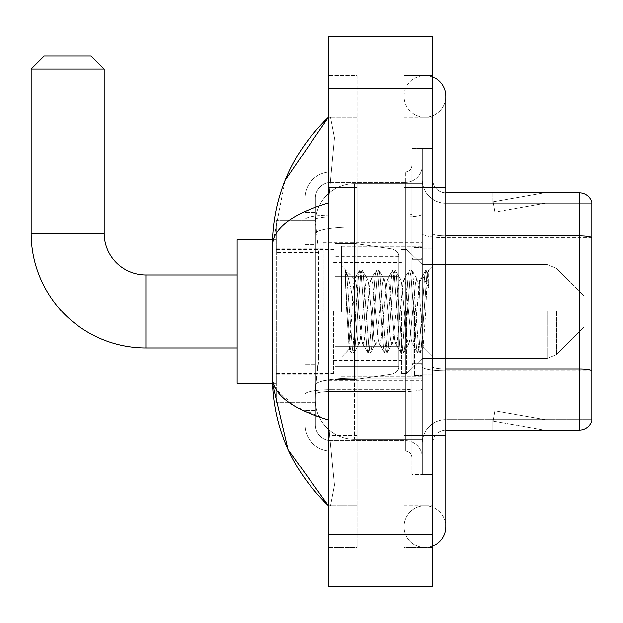<?xml version="1.0" encoding="UTF-8"?>
<svg xmlns="http://www.w3.org/2000/svg" width="623" height="623" viewBox="0 0 623 623"><rect width="100%" height="100%" fill="white"/><g stroke="black" fill="none" stroke-linecap="round" stroke-linejoin="round"><path stroke-width="0.47" stroke-dasharray="3.12 2.34" d="M422.339 311.5L422.339 242.394L422.339 311.5M323.236 311.5L323.236 242.394L323.236 311.5M318.68 356.862L318.423 363.661L315.573 387.132L318.68 356.862L318.68 252.549L318.68 356.862L276.293 356.862L276.293 402.777L276.293 252.549L276.293 356.862L318.68 356.862M315.573 387.132L315.409 400.168A39.117 39.117 0 0 0 354.534 439.285L422.339 439.285L422.339 183.715L422.339 439.285L354.534 439.285L422.339 439.285L354.534 439.285L354.534 378.075A39.117 6.791 180 0 0 315.884 383.815A39.117 6.791 180 0 1 354.534 378.075L422.339 378.075L422.339 226.811L422.339 378.075L354.534 378.075L354.534 226.811L422.339 226.811L422.339 183.715L422.339 226.811L354.534 226.811L354.534 183.715L422.339 183.715L354.534 183.715A39.117 39.117 0 0 0 315.464 220.76L318.68 252.549L315.464 220.76A39.117 39.117 0 0 1 354.534 183.715L422.339 183.715L354.534 183.715A39.117 39.117 0 0 0 315.409 222.832L315.409 233.609L315.409 222.832A39.117 39.117 0 0 1 354.534 183.715L354.534 439.285A39.117 39.117 0 0 1 315.409 400.168L315.573 387.132M276.293 311.5L276.293 383.215L276.293 311.5M315.409 400.168L315.503 402.777L315.409 400.168A39.117 39.117 0 0 0 354.534 439.285A39.117 39.117 0 0 1 315.409 400.168L315.409 233.609L315.409 400.168A39.117 39.117 0 0 0 354.534 439.285A39.117 39.117 0 0 1 315.409 400.168M315.503 402.777L276.293 402.777L315.503 402.777M315.503 220.223L276.293 220.223L276.293 252.549L276.293 220.223L315.503 220.223M315.409 410.604L304.982 410.604L304.982 364.689L304.982 410.604L315.409 410.604L315.409 364.689L315.409 410.604M315.409 198.059A15.645 15.645 0 0 1 331.062 182.407A15.645 15.645 0 0 0 315.409 198.059L315.409 219.608L315.409 198.059A15.645 15.645 0 0 1 331.062 182.407L331.062 440.593A15.645 15.645 0 0 1 315.409 424.941L315.409 219.608L315.409 424.941A15.645 15.645 0 0 0 331.062 440.593L405.386 440.593L405.386 398.868L405.386 451.021L405.386 389.811L405.386 440.593L331.062 440.593L331.062 391.618L405.386 391.618L405.386 398.868L405.386 391.618A16.953 2.944 0 0 0 422.339 388.674L422.339 213.946L422.339 388.674A16.953 2.944 0 0 1 405.386 391.618L405.386 216.89L405.386 391.618L331.062 391.618L331.062 182.407L405.386 182.407A16.953 16.953 0 0 0 422.339 165.461L422.339 213.946L422.339 165.461A16.953 16.953 0 0 1 405.386 182.407L405.386 216.89L405.386 182.407A16.953 16.953 0 0 0 422.339 165.461M304.982 398.868L304.982 424.941L304.982 398.868M331.062 451.021A26.08 26.08 0 0 1 304.982 424.941A26.08 26.08 0 0 0 331.062 451.021L405.386 451.021A6.518 6.518 0 0 1 411.904 457.539L411.904 165.461L411.904 457.539A6.518 6.518 0 0 0 405.386 451.021L331.062 451.021M411.904 311.5L411.904 376.697L411.904 311.5M411.904 187.624L411.904 435.376L411.904 187.624L422.339 187.624L422.339 148.508L422.339 474.492L422.339 148.508L422.339 474.492L432.767 474.492L432.767 435.376L432.767 474.492L422.339 474.492L432.767 474.492L422.339 474.492L422.339 148.508L432.767 148.508L432.767 187.624L432.767 148.508L422.339 148.508L422.339 187.624L432.767 187.624L432.767 474.492L432.767 148.508L422.339 148.508L432.767 148.508L432.767 505.79L432.767 117.21L432.767 547.516L432.767 75.484L432.767 187.624L411.904 187.624M411.904 474.492L411.904 435.376L411.904 474.492L422.339 474.492L411.904 474.492M411.904 148.508L422.339 148.508L411.904 148.508M304.982 198.059A26.08 26.08 0 0 1 331.062 171.979L331.062 389.811L331.062 171.979A26.08 26.08 0 0 0 304.982 198.059L304.982 394.336L304.982 198.059A26.08 26.08 0 0 1 331.062 171.979L405.386 171.979A6.518 6.518 0 0 0 411.904 165.461A6.518 6.518 0 0 1 405.386 171.979L405.386 389.811L405.386 171.979A6.518 6.518 0 0 0 411.904 165.461M331.062 171.979L405.386 171.979M304.982 244.722L304.982 364.689L304.982 212.396L304.982 244.722L315.409 244.722L315.409 364.689L315.409 212.396L315.409 244.722L304.982 244.722M331.062 182.407L405.386 182.407M422.339 457.539A16.953 16.953 0 0 0 405.386 440.593A16.953 16.953 0 0 1 422.339 457.539A16.953 16.953 0 0 0 405.386 440.593M315.409 212.396L304.982 212.396L315.409 212.396M432.767 311.5L432.767 248.912L432.767 311.5M414.513 311.5L414.513 375.396L414.513 311.5M422.339 378.005L422.339 233.68L422.339 378.005M445.811 203.269L591.85 203.269L591.85 378.005L591.85 202.226A13.036 13.036 0 0 0 579.335 192.842L579.335 430.158A13.036 13.036 0 0 0 591.85 420.774L591.85 378.005L591.85 419.731L445.811 419.731L445.811 378.005L445.811 430.158L445.811 368.941L445.811 419.731L591.85 419.731L591.85 203.269L445.811 203.269A23.472 23.472 0 0 1 422.339 179.798L422.339 233.68L422.339 179.798A23.472 23.472 0 0 0 445.811 203.269L445.811 370.755A23.472 4.073 0 0 1 422.339 366.682A23.472 4.073 0 0 0 445.811 370.755L445.811 203.269A23.472 23.472 0 0 1 422.339 179.798M445.811 430.158A13.036 13.036 0 0 0 432.767 443.202L432.767 366.682L432.767 443.202A13.036 13.036 0 0 1 445.811 430.158L579.335 430.158M543.225 430.002A10.435 10.435 0 0 0 545.039 430.158L492.879 430.158L545.039 430.158A10.435 10.435 0 0 1 543.225 430.002A10.435 10.435 0 0 0 545.039 430.158A10.435 10.435 0 0 1 543.225 430.002A10.435 10.435 0 0 0 545.039 430.158A10.435 10.435 0 0 1 543.225 430.002A10.435 10.435 0 0 0 545.039 430.158A10.435 10.435 0 0 1 543.225 430.002A10.435 10.435 0 0 0 545.039 430.158A10.435 10.435 0 0 1 543.225 430.002A10.435 10.435 0 0 0 545.039 430.158A10.435 10.435 0 0 1 543.225 430.002A10.435 10.435 0 0 0 545.039 430.158A10.435 10.435 0 0 1 543.225 430.002L493.143 421.171L543.225 430.002M492.879 419.731L492.879 430.158L492.879 419.731L493.4 419.731L493.143 421.171L493.4 419.731L492.879 419.731L492.879 430.158L492.879 419.731L493.4 419.731L493.143 421.171L493.4 419.731L492.879 419.731L492.879 430.158L492.879 419.731L493.4 419.731L493.143 421.171L493.4 419.731L492.879 419.731L492.879 430.158L492.879 419.731L493.4 419.731L493.143 421.171L493.4 419.731L492.879 419.731L492.879 430.158L492.879 419.731L493.4 419.731L493.143 421.171L493.4 419.731L492.879 419.731L492.879 430.158L492.879 419.731L493.4 419.731L493.143 421.171L493.4 419.731L492.879 419.731L492.879 430.158L492.879 419.731L493.4 419.731L493.143 421.171L493.4 419.731L492.879 419.731M432.767 366.682L432.767 179.798L432.767 366.682A13.036 2.266 0 0 0 445.811 368.941L445.811 235.938L445.811 368.941A13.036 2.266 -0 0 1 432.767 366.682M591.85 202.226A13.036 13.036 0 0 0 579.335 192.842L445.811 192.842A13.036 13.036 0 0 1 432.767 179.798A13.036 13.036 0 0 0 445.811 192.842L445.811 235.938L445.811 192.842A13.036 13.036 0 0 1 432.767 179.798M545.039 192.842L492.879 192.842L545.039 192.842A10.435 10.435 0 0 0 543.225 192.998A10.435 10.435 0 0 1 545.039 192.842A10.435 10.435 0 0 0 543.225 192.998A10.435 10.435 0 0 1 545.039 192.842A10.435 10.435 0 0 0 543.225 192.998A10.435 10.435 0 0 1 545.039 192.842A10.435 10.435 0 0 0 543.225 192.998A10.435 10.435 0 0 1 545.039 192.842A10.435 10.435 0 0 0 543.225 192.998A10.435 10.435 0 0 1 545.039 192.842A10.435 10.435 0 0 0 543.225 192.998A10.435 10.435 0 0 1 545.039 192.842A10.435 10.435 0 0 0 543.225 192.998A10.435 10.435 0 0 1 545.039 192.842M545.039 419.731L493.4 419.731L545.039 419.731L493.4 419.731L545.039 419.731L493.4 419.731L545.039 419.731L493.4 419.731L545.039 419.731L493.4 419.731L545.039 419.731L493.4 419.731L545.039 419.731L493.4 419.731L545.039 419.731L494.958 410.9L493.4 419.731L494.958 410.9L493.4 419.731L494.958 410.9L493.4 419.731L494.958 410.9L493.4 419.731L494.958 410.9L493.4 419.731L494.958 410.9L493.4 419.731L494.958 410.9L493.4 419.731L494.958 410.9L545.039 419.731M493.4 203.269L492.879 203.269L493.4 203.269L492.879 203.269L493.4 203.269L492.879 203.269L493.4 203.269L492.879 203.269L493.4 203.269L492.879 203.269L493.4 203.269L492.879 203.269L493.4 203.269L492.879 203.269L493.4 203.269L493.143 201.829L543.225 192.998L493.143 201.829L493.4 203.269L493.143 201.829L543.225 192.998L493.143 201.829L493.4 203.269L493.143 201.829L543.225 192.998L493.143 201.829L493.4 203.269L493.143 201.829L543.225 192.998L493.143 201.829L493.4 203.269L493.143 201.829L543.225 192.998L493.143 201.829L493.4 203.269L493.143 201.829L543.225 192.998L493.143 201.829L493.4 203.269L493.143 201.829L543.225 192.998L493.143 201.829L493.4 203.269L545.039 203.269L493.4 203.269L545.039 203.269L493.4 203.269L545.039 203.269L493.4 203.269L545.039 203.269L493.4 203.269L545.039 203.269L493.4 203.269L545.039 203.269L493.4 203.269L545.039 203.269L493.4 203.269L494.958 212.1L493.4 203.269M422.339 443.202A23.472 23.472 0 0 1 445.811 419.731A23.472 23.472 0 0 0 422.339 443.202A23.472 23.472 0 0 1 445.811 419.731M492.879 192.842L492.879 203.269L492.879 192.842M545.039 203.269L494.958 212.1L545.039 203.269M432.767 435.376L404.078 435.376L432.767 435.376L404.078 435.376L404.078 526.653A20.863 20.863 0 0 0 432.767 545.989A20.863 20.863 0 0 1 424.941 547.516A20.863 20.863 0 0 0 432.767 545.989A20.863 20.863 0 0 1 404.078 526.653A20.863 20.863 0 0 1 424.941 505.79A20.863 20.863 0 0 0 404.078 526.653L404.078 187.624L404.078 547.516L432.767 547.516L404.078 547.516L404.078 75.484L432.767 75.484L404.078 75.484L404.078 505.79L404.078 435.376L445.811 435.376L424.941 435.376L445.811 435.376L445.811 526.653A20.863 20.863 0 0 0 424.941 505.79A20.863 20.863 0 0 1 445.811 526.653A20.863 20.863 0 0 0 424.941 505.79M445.811 435.376L445.811 187.624L404.078 187.624L424.941 187.624L404.078 187.624L404.078 117.21L404.078 187.624L445.811 187.624L445.811 96.347A20.863 20.863 0 0 1 424.941 117.21A20.863 20.863 0 0 1 404.078 96.347A20.863 20.863 0 0 1 432.767 77.011A20.863 20.863 0 0 0 424.941 75.484A20.863 20.863 0 0 1 432.767 77.011M445.811 96.347A20.863 20.863 0 0 1 424.941 117.21A20.863 20.863 0 0 0 445.811 96.347A20.863 20.863 0 0 1 424.941 117.21A20.863 20.863 0 0 1 404.078 96.347A20.863 20.863 0 0 1 424.941 75.484M341.49 311.5L341.49 246.303L341.49 311.5M285.077 180.397L272.383 246.038L272.383 376.962L273.31 383.215M328.453 36.368L432.767 36.368L432.767 586.632L328.453 586.632L328.453 36.368M328.453 187.624L328.453 435.376L328.453 75.484L328.453 187.624L357.135 187.624L357.135 547.516L328.453 547.516L328.453 435.376L328.453 547.516L357.135 547.516L357.135 75.484L328.453 75.484L357.135 75.484L357.135 435.376L357.135 187.624L328.453 187.624M404.078 505.79L432.767 505.79L404.078 505.79M404.078 117.21L432.767 117.21L404.078 117.21M357.135 505.79L357.135 435.376L357.135 505.79L328.453 505.79L330.533 505.79L334.496 485.177L329.629 435.376L334.496 485.146L330.533 505.79L357.135 505.79M272.383 246.038C272.796 228.485 291.486 214.125 328.453 202.942L334.496 137.854L330.533 117.21L328.453 117.21L330.533 117.21L334.496 137.823L328.453 202.942L328.453 420.058L329.629 435.376L328.453 420.058L295.115 406.593L276.293 389.741M357.135 117.21L330.533 117.21L357.135 117.21M328.453 202.942L328.453 420.058M345.57 284.15L345.57 270C348.171 275.413 351.162 288.379 354.534 308.891L354.534 278.902L354.534 308.891C351.162 288.379 348.171 275.413 345.57 270L345.57 284.15L346.777 311.5L345.57 284.15L350.243 347.494L351.31 352.797L350.243 347.494L345.57 284.15M354.534 278.979L341.49 265.865L354.401 279.112L359.588 270.203L358.521 275.506L353 347.494L351.621 353.062L353.693 353.062L352.314 347.494L346.793 275.506L345.726 270.203L346.793 275.506L352.314 347.494L354.004 352.797L351.621 353.062L353 347.494L358.521 275.506L359.899 269.938L354.534 278.979C353.669 281.246 352.836 292.086 352.026 311.5L349.402 349.223L346.777 311.5L349.192 349.145L351.31 352.797L349.184 349.145L341.49 357.135L349.402 349.223L352.026 311.5C352.836 292.086 353.669 281.246 354.534 278.979L354.534 278.979C355.99 279.797 357.438 290.637 358.864 311.5C357.438 290.637 355.99 279.797 354.534 278.979M375.428 311.5L372.663 283.27L371.285 278.902L370.887 279.236L369.906 283.27L364.385 339.73L363.007 344.098L362.609 343.764L361.628 339.73L358.864 311.5L361.628 339.73L362.609 343.764L367.866 352.797L366.799 347.494L361.278 275.506L359.899 269.938L361.971 269.938L360.592 275.506L355.071 347.494L354.004 352.797L359.261 343.764L358.864 344.098L357.485 339.73L354.728 311.5L357.485 339.73L358.864 344.098L363.007 344.098L367.866 352.797L366.799 347.494L361.278 275.506L359.899 269.938L361.971 269.938L360.592 275.506L355.071 347.494L354.004 352.797L358.864 344.098L363.007 344.098L364.385 339.73L369.906 283.27L370.887 279.236L376.152 270.203L375.085 275.506L369.564 347.494L367.866 352.797L370.249 353.062L368.871 347.494L363.349 275.506L361.971 269.938L367.539 279.236L367.149 278.902L365.763 283.27L360.25 339.73L359.261 343.764L360.25 339.73L365.763 283.27L367.149 278.902L371.285 278.902L376.152 270.203L375.085 275.506L369.564 347.494L368.177 353.062L370.249 353.062L368.871 347.494L363.349 275.506L362.282 270.203L367.149 278.902L371.285 278.902L372.663 283.27L378.184 339.73L379.173 343.764L378.184 339.73L375.428 311.5M371.285 311.5L368.528 283.27L367.539 279.236L368.528 283.27L374.049 339.73L375.428 344.098L374.049 339.73L371.285 311.5M391.984 311.5L389.227 283.27L387.849 278.902L387.451 279.236L386.47 283.27L380.949 339.73L379.563 344.098L379.173 343.764L384.43 352.797L383.363 347.494L377.842 275.506L376.152 270.203L378.535 269.938L377.149 275.506L371.635 347.494L370.249 353.062L375.825 343.764L379.563 344.098L384.43 352.797L383.363 347.494L377.842 275.506L376.463 269.938L378.535 269.938L377.149 275.506L371.635 347.494L370.568 352.797L375.428 344.098L379.563 344.098L380.949 339.73L386.47 283.27L387.451 279.236L392.708 270.203L391.641 275.506L386.12 347.494L384.43 352.797L386.813 353.062L385.435 347.494L379.913 275.506L378.535 269.938L384.103 279.236L383.706 278.902L382.327 283.27L376.806 339.73L375.825 343.764L376.806 339.73L382.327 283.27L383.706 278.902L387.849 278.902L392.708 270.203L391.641 275.506L386.12 347.494L384.741 353.062L386.813 353.062L385.435 347.494L379.913 275.506L378.846 270.203L383.706 278.902L387.849 278.902L389.227 283.27L394.748 339.73L395.73 343.764L394.748 339.73L391.984 311.5M387.849 311.5L385.084 283.27L384.103 279.236L385.084 283.27L390.605 339.73L391.984 344.098L390.605 339.73L387.849 311.5M408.548 311.5L405.783 283.27L404.405 278.902L404.008 279.236L403.026 283.27L397.505 339.73L396.127 344.098L395.73 343.764L400.986 352.797L399.919 347.494L394.398 275.506L392.708 270.203L395.091 269.938L393.713 275.506L388.191 347.494L386.813 353.062L392.381 343.764L396.127 344.098L400.986 352.797L399.919 347.494L394.398 275.506L393.02 269.938L395.091 269.938L393.713 275.506L388.191 347.494L387.124 352.797L391.984 344.098L396.127 344.098L397.505 339.73L403.026 283.27L404.008 279.236L409.272 270.203L408.205 275.506L402.684 347.494L400.986 352.797L403.369 353.062L401.991 347.494L396.469 275.506L395.091 269.938L400.667 279.236L400.27 278.902L398.884 283.27L393.37 339.73L392.381 343.764L393.37 339.73L398.884 283.27L400.27 278.902L404.405 278.902L409.272 270.203L408.205 275.506L402.684 347.494L401.305 353.062L403.369 353.062L401.991 347.494L396.469 275.506L395.403 270.203L400.27 278.902L404.405 278.902L405.783 283.27L411.305 339.73L412.294 343.764L411.305 339.73L408.548 311.5M404.405 311.5L401.648 283.27L400.667 279.236L401.648 283.27L407.169 339.73L408.548 344.098L407.169 339.73L404.405 311.5M419.731 282.367L419.731 296.665L418.204 283.27L417.223 279.236L416.826 278.902L415.448 283.27L409.926 339.73L408.548 344.098L412.683 344.098L417.55 352.797L416.483 347.494L410.962 275.506L409.584 269.938L411.655 269.938L410.269 275.506L404.755 347.494L403.369 353.062L408.945 343.764L412.683 344.098L417.55 352.797L416.483 347.494L410.962 275.506L409.584 269.938L411.655 269.938L410.269 275.506L404.755 347.494L403.688 352.797L408.945 343.764L409.926 339.73L415.448 283.27L416.826 278.902L419.731 278.902L419.731 296.665L423.142 347.509L425.766 311.5C426.763 283.769 427.736 270.125 428.694 270.569L428.694 288.036L422.659 275.973L419.731 282.367L414.069 339.73L412.683 344.098L414.069 339.73L419.731 278.902L422.659 275.973L419.731 282.367M428.39 270.242L426.833 275.506L421.312 347.494L419.933 353.062L418.555 347.494L413.033 275.506L411.655 269.938L417.223 279.236L419.731 278.902L422.659 275.973L428.694 288.036L427.518 275.506L426.14 269.938L424.761 275.506L419.24 347.494L417.55 352.797L419.933 353.062L418.555 347.494L413.033 275.506L411.967 270.203L417.223 279.236L418.204 283.27L419.731 296.665L423.142 347.509L425.766 311.5C426.763 283.769 427.736 270.125 428.694 270.569L428.694 288.036L427.518 275.506L426.14 269.938L424.761 275.506L419.24 347.494L417.862 353.062L420.245 352.797L421.312 347.494L426.833 275.506L428.211 269.938L428.694 270.569L428.39 270.242L432.767 265.865L428.39 270.242M237.176 383.215L276.293 383.215L237.176 383.215L276.293 383.215L237.176 383.215L237.176 239.785L237.176 383.215L237.176 239.785L237.176 383.215L237.176 239.785L237.176 383.215L237.176 239.785L237.176 383.215L237.176 274.992L145.899 274.992L145.899 348.008A114.749 114.749 0 0 1 31.15 233.259L31.15 68.966L104.173 68.966L31.15 68.966L104.173 68.966L31.15 68.966L104.173 68.966L31.15 68.966L104.173 68.966L31.15 68.966L104.173 68.966L91.129 55.922L44.186 55.922L91.129 55.922L104.173 68.966L104.173 233.259L104.173 68.966L91.129 55.922L44.186 55.922L31.15 68.966L44.186 55.922L91.129 55.922L44.186 55.922L91.129 55.922L104.173 68.966L104.173 233.259L104.173 68.966M237.176 239.785L276.293 239.785L237.176 239.785L276.293 239.785L237.176 239.785L237.176 311.5L237.176 274.992L145.899 274.992A41.725 41.725 0 0 1 104.173 233.259L31.15 233.259L31.15 68.966L44.186 55.922L91.129 55.922L44.186 55.922L31.15 68.966L31.15 233.259L31.15 68.966M584.024 311.5L584.024 327.145L584.024 311.5M406.687 311.5L406.687 373.434L406.687 311.5M401.469 311.5L401.469 373.434L401.469 311.5M333.671 311.5L333.671 373.434L333.671 311.5M355.834 346.707L355.834 379.306L355.834 346.707L392.171 346.707L355.834 346.707L355.834 379.306L355.834 243.694L355.834 276.293L334.972 276.293L398.868 276.293L334.972 276.293L334.972 243.694L334.972 379.306L334.972 346.707L398.868 346.707L398.868 256.731L398.868 276.3L334.972 276.293L334.972 256.731L334.972 366.269L334.972 346.707L398.868 346.707L398.868 256.731L398.868 276.3L334.972 276.293L334.972 243.694L334.972 379.306L334.972 346.707L398.868 346.707L398.868 256.731L398.868 276.3L334.972 276.293L334.972 256.731L334.972 366.269L334.972 346.707L355.834 346.707L355.834 243.694L355.834 276.293L334.972 276.293L334.972 243.694L334.972 379.306L334.972 346.707L398.868 346.707L398.868 256.731L398.868 276.3L334.972 276.293L334.972 256.731L334.972 366.269L334.972 346.707L398.868 346.707L398.868 256.731L398.868 276.3L334.972 276.293L334.972 243.694L334.972 379.306L334.972 346.707L398.868 346.707L398.868 366.277L334.972 366.269L334.972 346.707L355.834 346.707L355.834 379.306L355.834 243.694L355.834 276.293L334.972 276.293L334.972 256.731L334.972 366.269L334.972 346.707L398.868 346.707L398.868 366.277L334.972 366.269L334.972 243.694L334.972 379.306L334.972 346.707L398.868 346.707L398.868 366.277L334.972 366.269M145.899 348.008L237.176 348.008L145.899 348.008A114.749 114.749 0 0 1 31.15 233.259L104.173 233.259L31.15 233.259A114.749 114.749 0 0 0 145.899 348.008A114.749 114.749 0 0 1 31.15 233.259M145.899 274.992L237.176 274.992L145.899 274.992A41.725 41.725 0 0 1 104.173 233.259A41.725 41.725 0 0 0 145.899 274.992A41.725 41.725 0 0 1 104.173 233.259M392.171 276.293L392.171 248.982C396.843 250.571 399.07 253.156 398.868 256.723L398.868 276.293L355.834 276.293L355.834 243.694L355.834 276.293L392.171 276.293L355.834 276.293M355.834 311.5L355.834 243.694L355.834 311.5M392.171 346.707L398.868 346.707L398.868 366.277C399.07 369.844 396.843 372.429 392.171 374.018L392.171 346.707L398.868 346.707L398.868 366.277C399.07 369.844 396.843 372.429 392.171 374.018L392.171 346.707L392.171 374.018L392.171 346.707L392.171 374.018L355.834 379.306L334.972 379.306L355.834 379.306L392.171 374.018C396.843 372.429 399.07 369.844 398.868 366.277C399.07 369.844 396.843 372.429 392.171 374.018L355.834 379.306L334.972 379.306L355.834 379.306L392.171 374.018C396.843 372.429 399.07 369.844 398.868 366.277M91.129 55.922L44.186 55.922M316.429 232.068A39.117 6.791 180 0 1 354.534 226.811A39.117 6.791 180 0 0 316.429 232.068M315.409 222.832A39.117 39.117 0 0 1 354.534 183.715L354.534 378.075A39.117 6.791 0 0 0 315.409 384.866A39.117 6.791 180 0 1 354.534 378.075L354.534 183.715A39.117 39.117 0 0 0 315.464 220.76M318.68 252.549L276.293 252.549L318.68 252.549M331.062 389.811A26.08 4.532 180 0 0 304.982 394.336A26.08 4.532 180 0 1 331.062 389.811L405.386 389.811A6.518 1.129 -0 0 0 411.904 388.674A6.518 1.129 0 0 1 405.386 389.811L331.062 389.811M411.904 435.376L422.339 435.376L411.904 435.376M331.062 215.075L405.386 215.075A6.518 1.129 0 0 0 411.904 213.946A6.518 1.129 0 0 1 405.386 215.075L331.062 215.075A26.08 4.532 180 0 0 304.982 219.608A26.08 4.532 180 0 1 331.062 215.075M331.062 216.89L405.386 216.89A16.953 2.944 0 0 0 422.339 213.946A16.953 2.944 0 0 1 405.386 216.89L331.062 216.89A15.645 2.718 180 0 0 315.409 219.608A15.645 2.718 180 0 1 331.062 216.89M331.062 391.618A15.645 2.718 180 0 0 315.409 394.336A15.645 2.718 180 0 1 331.062 391.618M331.062 440.593A15.645 15.645 0 0 1 315.409 424.941M315.409 364.689L304.982 364.689L315.409 364.689M591.85 370.576A13.036 2.266 180 0 0 579.335 368.941L445.811 368.941M445.811 235.938A13.036 2.266 0 0 1 432.767 233.68A13.036 2.266 0 0 0 445.811 235.938L579.335 235.938A13.036 2.266 180 0 1 591.85 237.573M591.85 237.752L445.811 237.752A23.472 4.073 0 0 1 422.339 233.68A23.472 4.073 0 0 0 445.811 237.752L591.85 237.752M591.85 370.755L445.811 370.755L591.85 370.755M445.811 187.624L432.767 187.624M328.453 88.521L432.767 88.521M328.453 534.479L432.767 534.479M357.135 435.376L328.453 435.376L357.135 435.376M357.135 187.624L329.629 187.624L357.135 187.624M354.534 378.075L422.339 378.075L354.534 378.075M354.534 226.811L422.339 226.811L354.534 226.811A39.117 6.791 180 0 0 315.409 233.609A39.117 6.791 -0 0 1 354.534 226.811M421.031 311.5L421.031 259.339L421.031 311.5M413.205 311.5L413.205 363.661L413.205 311.5M556.549 311.5L556.549 354.619L556.549 311.5M547.329 311.5L547.329 358.443L547.329 311.5M334.972 243.694L355.834 243.694L392.171 248.982C396.843 250.571 399.07 253.156 398.868 256.723L398.868 276.293L398.868 256.723C399.07 253.156 396.843 250.571 392.171 248.982L355.834 243.694L334.972 243.694L355.834 243.694L392.171 248.982C396.843 250.571 399.07 253.156 398.868 256.723L398.868 276.293L398.868 256.723C399.07 253.156 396.843 250.571 392.171 248.982L355.834 243.694L334.972 243.694L355.834 243.694L392.171 248.982L392.171 374.018L392.171 248.982L392.171 374.018L392.171 248.982L392.171 374.018L355.834 379.306L334.972 379.306M323.236 242.394L422.339 242.394M276.293 248.258L323.236 248.258M276.293 374.742L323.236 374.742M323.236 380.606L422.339 380.606M411.904 259.339L422.339 259.339L411.904 259.339M411.904 363.661L422.339 363.661L411.904 363.661M422.339 248.912L432.767 248.912L422.339 248.912M414.513 375.396L422.339 375.396L414.513 375.396M414.513 247.604L422.339 247.604L414.513 247.604M422.339 374.088L432.767 374.088L422.339 374.088M404.078 187.624L404.078 96.347L404.078 187.624M341.49 246.303L422.339 246.303L341.49 246.303M341.49 376.697L422.339 376.697L341.49 376.697M421.031 259.339L422.339 258.039L421.031 259.339L413.205 259.339L411.904 258.039L413.205 259.339L421.031 259.339M413.205 363.661L421.031 363.661L422.339 364.961L421.031 363.661L413.205 363.661L411.904 364.961L413.205 363.661M423.142 347.509L432.767 357.135L423.142 347.509M426.14 269.938L428.211 269.938L426.14 269.938M423.367 347.432L420.245 352.797L423.367 347.432M421.779 277.173L425.828 270.203L421.779 277.173M584.024 327.145L556.549 354.619L547.329 358.443L556.549 354.619L584.024 327.145L556.549 354.619L547.329 358.443L556.549 354.619L584.024 327.145L556.549 354.619L547.329 358.443L422.339 358.443L406.687 373.434L401.469 373.434L406.687 373.434L422.339 358.443L547.329 358.443L422.339 358.443L406.687 373.434L401.469 373.434L406.687 373.434L422.339 358.443L547.329 358.443L422.339 358.443L406.687 373.434L401.469 373.434M333.671 360.398L401.469 360.398M276.293 373.434L333.671 373.434M276.293 249.566L333.671 249.566M333.671 262.602L401.469 262.602M401.469 249.566L406.687 249.566L422.339 264.557L547.329 264.557L422.339 264.557L406.687 249.566L401.469 249.566L406.687 249.566L422.339 264.557L547.329 264.557L422.339 264.557L406.687 249.566L401.469 249.566L406.687 249.566L422.339 264.557L547.329 264.557L556.549 268.381L584.024 295.855L556.549 268.381L547.329 264.557L556.549 268.381L584.024 295.855L556.549 268.381L547.329 264.557L556.549 268.381L584.024 295.855M398.868 256.723L334.972 256.731M272.492 383.215L276.293 383.215M272.492 239.785L276.293 239.785"/><path stroke-width="0.93" d="M591.85 202.226A13.036 13.036 0 0 0 579.335 192.842A13.036 13.036 0 0 1 591.85 202.226L591.85 420.774A13.036 13.036 0 0 1 579.335 430.158L445.811 430.158M591.85 237.573A13.036 2.266 180 0 0 579.335 235.938L579.335 192.842L445.811 192.842M432.767 435.376L445.811 435.376L445.811 96.347A20.863 20.863 0 0 0 432.767 77.011A20.863 20.863 0 0 1 445.811 96.347A20.863 20.863 0 0 0 432.767 77.011M432.767 545.989A20.863 20.863 0 0 0 445.811 526.653A20.863 20.863 0 0 1 432.767 545.989A20.863 20.863 0 0 0 445.811 526.653A20.863 20.863 0 0 1 432.767 545.989M328.453 202.942C291.572 214.063 272.882 228.423 272.383 246.038L272.383 376.962C272.796 394.515 291.486 408.875 328.453 420.058M328.453 586.632L432.767 586.632L432.767 36.368L328.453 36.368L328.453 586.632M272.383 246.038C272.936 195.895 291.626 152.954 328.453 117.21L285.077 180.397M272.492 239.785L237.176 239.785L237.176 383.215L272.492 383.215L288.044 449.541L328.453 505.79C291.626 470.046 272.936 427.098 272.383 376.962M276.293 389.741L273.31 383.215M237.176 348.008L145.899 348.008A114.749 114.749 0 0 1 31.15 233.259L31.15 68.966L44.186 55.922L91.129 55.922L104.173 68.966L31.15 68.966M145.899 348.008L145.899 274.992A41.725 41.725 0 0 1 104.173 233.259L104.173 68.966M591.85 370.576A13.036 2.266 180 0 0 579.335 368.941L579.335 235.938L445.811 235.938M579.335 430.158L579.335 368.941L445.811 368.941M432.767 187.624L445.811 187.624M328.453 534.479L432.767 534.479M328.453 88.521L432.767 88.521M31.15 233.259L104.173 233.259M445.811 435.376L445.811 526.653M328.453 117.21L323.913 121.594M328.453 505.79L323.913 501.406M237.176 274.992L145.899 274.992"/></g></svg>
